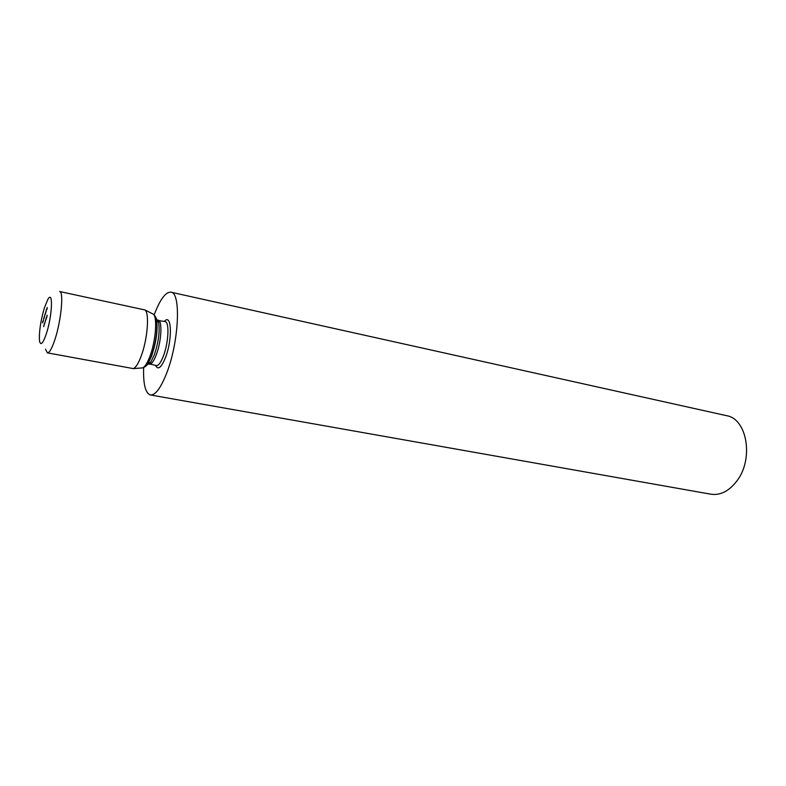 <?xml version="1.0" encoding="UTF-8"?>
<svg xmlns="http://www.w3.org/2000/svg" width="786" height="786" viewBox="0 0 786 786"><rect width="100%" height="100%" fill="white"/><g stroke="black" fill="none" stroke-linecap="round" stroke-linejoin="round"><path stroke-width="1.18" d="M143.642 367.524C143.121 384.089 145.381 393.226 150.401 394.955L710.888 494.207C720.536 495.573 729.28 491.044 737.121 480.639C753.961 458.493 746.936 418.673 726.559 415.676L170.906 292.186C165.61 291.852 160.02 299.437 154.135 314.931M150.401 394.955C155.264 395.387 160.599 388.323 166.426 373.772C178.943 342.627 181.32 292.343 170.906 292.186M47.376 352.855L133.325 368.605C135.801 367.602 138.405 363.456 141.146 356.186C147.483 339.631 149.635 313.054 145.027 309.979L59.618 291.518C63.98 291.292 61.19 320.796 54.912 339.572C51.945 348.512 49.43 352.934 47.376 352.855L45.519 349.161M44.35 307.945C40.518 321.346 38.907 332.35 39.516 340.947C40.666 346.086 42.965 343.629 46.413 333.578C52.397 315.422 53.31 289.336 47.789 299.505L44.35 307.945M43.466 319.961L43.073 321.602L43.515 319.971M43.594 319.018L43.79 318.369L43.633 319.028M43.859 318.409L44.144 316.974L43.928 318.418M44.743 315.893L44.989 314.115L44.743 315.893M45.057 314.351L45.254 313.702L45.097 314.361M45.441 313.928L45.598 312.18L45.48 313.938M45.824 312.494L46.03 310.961L45.824 312.494M46.217 311.207L46.453 309.429L46.217 311.207M46.551 309.831L46.836 308.397L46.62 309.851M45.568 319.922L45.116 322.26L45.627 319.941M45.824 319.941L46.119 318.409L45.824 319.941M47.042 315.225L46.924 317.023L47.111 315.235M46.747 316.66L46.453 317.927L46.796 316.67M46.227 317.819L46.325 318.978L46.286 317.829M44.625 323.744L44.92 322.201L44.625 323.744M44.37 323.724L44.154 325.276L44.429 323.734M43.918 325.149L43.711 326.701L43.977 325.158M47.258 307.572L47.032 308.996L47.258 307.572M44.35 316.463L44.37 317.505L44.389 316.473M42.847 321.297L42.66 322.879L42.847 321.297M46.796 316.787L46.394 317.77M45.804 319.686L46.079 318.595L45.804 319.686M44.605 323.478L44.881 322.398L44.605 323.478M46.767 309.723L46.796 308.593L46.806 309.733M44.517 316.08L44.399 317.063L44.547 316.08M44.075 318.301L44.104 317.161L44.114 318.31M42.572 322.172L42.778 321.386L42.572 322.172M155.599 365.451C157.966 370.324 161.228 367.779 165.374 357.827C172.645 339.67 171.692 312.445 164.382 321.435M148.308 363.633L156.326 365.588C158.458 365.765 160.786 362.67 163.291 356.304C168.558 343.01 169.599 321.729 165.099 321.582L156.954 320.315M146.982 364.635L150.833 362.051L149.34 364.262C151.443 364.429 153.742 361.314 156.237 354.928C161.464 341.596 162.574 320.266 158.153 320.128L158.674 322.741L156.109 318.87M144.87 366.767L150.833 362.051L154.282 355.007C158.458 342.558 159.922 331.81 158.674 322.741L154.98 316.09M143.7 367.249C145.479 367.111 147.454 364.812 149.615 360.342L151.629 356.058C156.306 342.048 157.957 329.963 156.581 319.784L156.895 323.852C156.66 319.548 155.913 316.797 154.655 315.589M141.47 367.986L142.561 367.897C145.145 367.19 147.493 364.665 149.615 360.342L151.344 356.215C155.235 345.005 157.092 334.217 156.895 323.852C156.601 319.047 155.392 315.815 153.28 314.164L152.307 313.673M133.325 368.605L142.561 367.897C144.879 366.974 147.306 363.181 149.851 356.53C155.726 341.379 157.622 317.053 153.28 314.164L145.027 309.979"/></g></svg>
